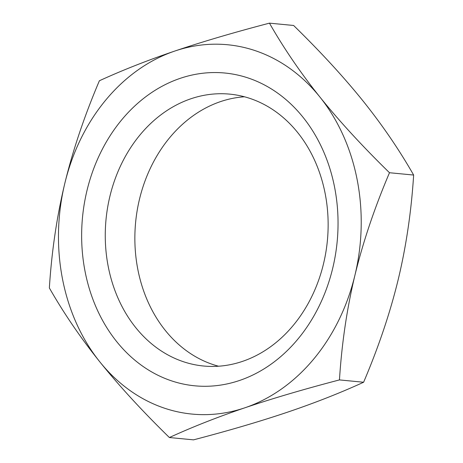 <?xml version="1.0" encoding="UTF-8"?>
<svg xmlns="http://www.w3.org/2000/svg" width="463" height="463" viewBox="0 0 463 463"><rect width="100%" height="100%" fill="white"/><g stroke="black" fill="none" stroke-linecap="round" stroke-linejoin="round"><path stroke-width="0.69" d="M218.553 366.221A136.568 111.184 -84.5 0 1 137.876 269.651A136.568 111.184 95.5 0 1 244.447 96.779M108.278 266.804A136.568 111.184 -84.5 0 0 203.633 366.019A136.568 111.184 -84.5 0 0 325.124 193.349A136.568 111.184 95.5 0 0 229.764 94.134A136.568 111.184 95.5 0 0 108.278 266.804M85.111 271.671A157.113 127.91 95.5 0 1 180.205 78.345A157.113 127.91 95.5 0 1 334.575 187.162A157.113 127.91 95.5 0 1 239.481 380.493A157.113 127.91 95.5 0 1 85.111 271.671M64.797 183.435A185.518 151.031 -84.5 0 0 99.794 361.817C80.579 337.816 63.767 313.191 49.356 287.951C51.671 251.531 56.816 216.69 64.797 183.435A185.518 151.031 95.5 0 1 174.846 51.034A185.518 151.031 95.5 0 1 319.892 97.016C339.211 121.034 362.413 146.267 389.487 172.728C374.509 207.928 362.975 242.155 354.889 275.404A185.518 151.031 -84.5 0 0 319.892 97.016C300.684 73.015 283.871 48.395 269.454 23.15C233.734 32.497 202.198 41.792 174.846 51.034C147.604 60.288 122.452 70.197 99.389 80.759C84.411 115.958 72.882 150.186 64.797 183.435M354.889 275.404A185.518 151.031 95.5 0 1 244.84 407.805A185.518 151.031 95.5 0 1 99.794 361.817C119.107 385.829 142.309 411.069 169.383 437.529C192.446 426.961 217.598 417.053 244.84 407.805C272.186 398.562 303.722 389.267 339.454 379.915C341.769 343.5 346.914 308.665 354.889 275.404M389.487 172.728L413.644 175.049C399.233 149.809 382.421 125.184 363.206 101.183C343.893 77.171 320.691 51.931 293.617 25.471L269.454 23.15M413.644 175.049C411.329 211.469 406.184 246.31 398.203 279.565C390.118 312.814 378.589 347.042 363.611 382.241C340.548 392.803 315.396 402.712 288.154 411.966C260.802 421.208 229.266 430.503 193.546 439.85L169.383 437.529M363.611 382.241L339.454 379.915"/></g></svg>
